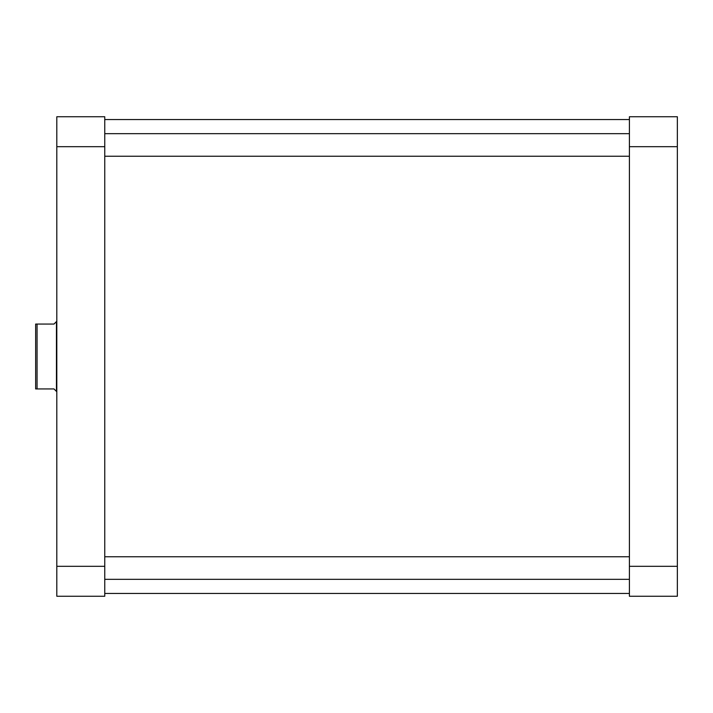 <?xml version="1.0" encoding="UTF-8"?>
<svg xmlns="http://www.w3.org/2000/svg" width="713" height="713" viewBox="0 0 713 713"><rect width="100%" height="100%" fill="white"/><g stroke="black" fill="none" stroke-linecap="round" stroke-linejoin="round"><path stroke-width="1.07" d="M677.35 116.745L677.35 596.255L629.401 596.255L629.401 116.745L677.35 116.745M629.401 566.309L677.35 566.309M677.35 146.691L629.401 146.691M104.758 566.309L104.758 596.255L56.808 596.255L56.808 116.745L104.758 116.745L104.758 566.309L56.808 566.309M56.808 146.691L104.758 146.691M37.058 388.941L35.65 388.941L35.65 324.059L37.058 324.059L37.058 388.941L53.983 388.941L56.452 391.401L56.452 321.599L53.983 324.059L37.058 324.059M629.401 133.67L104.758 133.67M629.401 156.236L104.758 156.236M104.758 119.561L629.401 119.561M104.758 593.439L629.401 593.439M629.401 556.764L104.758 556.764M629.401 579.33L104.758 579.33"/></g></svg>
